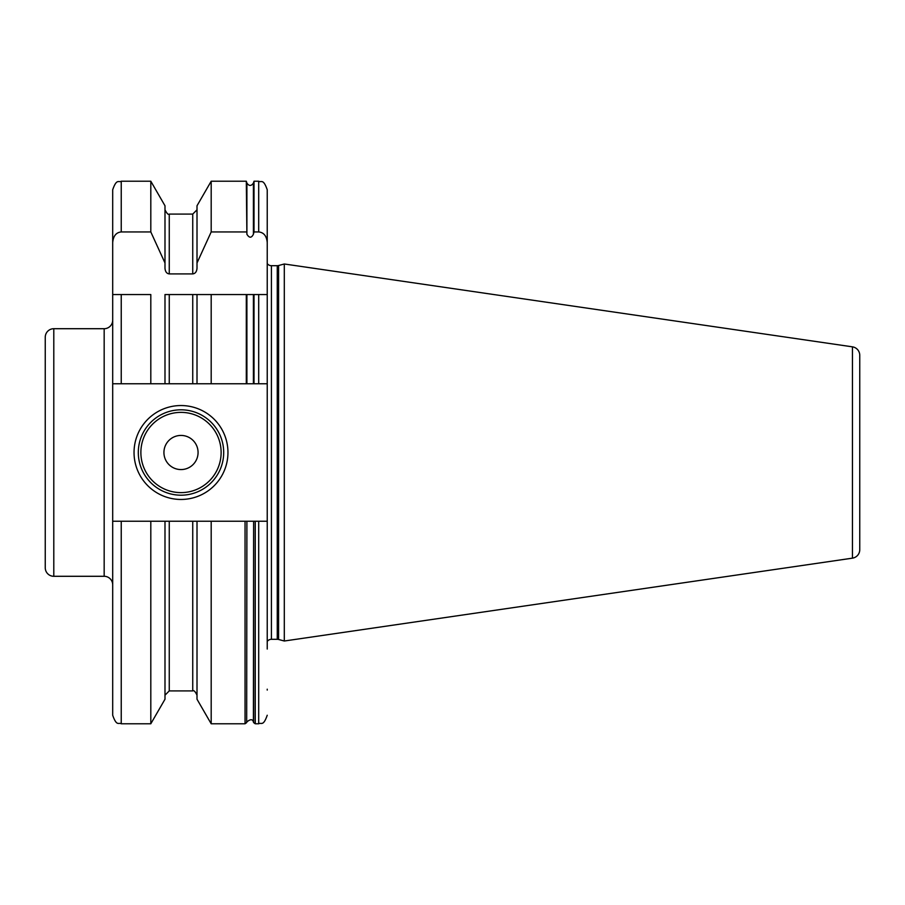 <?xml version="1.0" encoding="UTF-8"?>
<svg xmlns="http://www.w3.org/2000/svg" width="905" height="905" viewBox="0 0 905 905"><rect width="100%" height="100%" fill="white"/><g stroke="black" fill="none" stroke-linecap="round" stroke-linejoin="round"><path stroke-width="1.36" d="M53.791 328.707A8.541 8.541 0 0 0 45.25 337.237L45.25 567.763A8.541 8.541 0 0 0 53.791 576.293L104.166 576.293L104.166 328.707L53.791 328.707L53.791 576.293M112.695 584.834A8.541 8.541 0 0 0 104.166 576.293M112.695 320.166A8.541 8.541 0 0 1 104.166 328.707M150.807 383.777L150.807 294.555L112.695 294.555L112.695 189.756L112.695 383.777L169.258 383.777L164.993 383.777L164.993 294.555L211.193 294.555L197.007 294.555L197.007 383.777L169.258 383.777L169.258 294.555M211.193 723.785L211.193 521.223L245.051 521.223L245.051 723.785L211.193 723.785L197.007 699.226L197.007 521.223L121.236 521.223L121.236 723.785C118.713 722.145 116.756 726.919 112.695 715.244L112.695 383.777M246.307 294.555L211.193 294.555L211.193 383.777L246.895 383.777L246.307 383.777L246.307 294.555L258.694 294.555L258.694 383.777L254.011 383.777L254.011 294.555M246.895 234.248L246.895 183.093C249.067 186.215 251.239 186.215 253.411 183.093L253.411 234.248C251.454 238.151 249.282 238.151 246.895 234.248L246.307 181.215L211.193 181.215L211.193 231.94L246.307 231.94M245.051 521.223L246.895 521.223L246.68 722.597L246.895 521.223L255.255 521.223L255.255 723.785L253.626 722.597L253.626 521.223L253.411 721.907C253.321 722.111 252.857 716.93 246.895 721.907M267.235 189.756L267.235 242.529C266.636 235.979 263.785 232.449 258.694 231.94L254.011 231.94L254.011 181.215L258.694 181.215C261.217 182.855 263.174 178.081 267.235 189.756L267.235 294.555L258.694 294.555L267.235 294.555L267.235 383.777L258.694 383.777M267.235 649.043L267.235 521.223L255.255 521.223M253.411 294.555L253.411 383.777L246.895 383.777L246.895 294.555M192.742 294.555L192.742 383.777L211.193 383.777M121.236 383.777L121.236 294.555L112.695 294.555M197.007 521.223L211.193 521.223M211.193 181.215L197.007 205.774L197.007 262.97L211.193 231.94M197.007 262.97L197.007 268.253C196.724 271.715 195.299 273.604 192.742 273.91L169.258 273.91C166.701 273.604 165.276 271.715 164.993 268.253L164.993 262.97L150.807 231.94L121.236 231.94C116.145 232.449 113.295 235.979 112.695 242.529M253.411 234.248L254.011 231.94M121.236 521.223L112.695 521.223M267.235 383.777L267.235 641.453A5.125 5.125 0 0 1 271.409 639.303L277.258 639.303A5.125 5.125 0 0 1 278.582 639.473L284.306 641.012L284.306 263.989L852.442 346.841L852.442 558.159L284.306 641.012M267.235 689.191L267.235 690.074M267.235 242.529L267.235 214.938M267.235 263.547A5.125 5.125 0 0 0 271.409 265.697L277.258 265.697A5.125 5.125 0 0 0 278.582 265.527L284.306 263.989M859.75 371.389L859.75 355.292A8.541 8.541 0 0 0 852.442 346.841M859.75 355.292L859.75 549.708A8.541 8.541 0 0 1 852.442 558.159M859.75 549.708L859.75 533.611M134.042 452.5A46.958 46.958 0 0 1 181 405.542A46.958 46.958 0 0 1 227.958 452.5A46.958 46.958 0 0 1 181 499.458A46.958 46.958 0 0 1 134.042 452.5M138.307 452.5A42.693 42.693 0 0 1 181 409.807A42.693 42.693 0 0 1 223.693 452.5A42.693 42.693 0 0 1 181 495.193A42.693 42.693 0 0 1 138.307 452.5M163.929 452.5A17.071 17.071 0 0 0 181 469.571A17.071 17.071 0 0 0 198.071 452.5A17.071 17.071 0 0 0 181 435.429A17.071 17.071 0 0 0 163.929 452.5M164.993 521.223L164.993 699.226L150.807 723.785L150.807 521.223M150.807 231.94L150.807 181.215L121.236 181.215L121.236 231.94M150.807 181.215L164.993 205.774L164.993 262.97M258.694 231.94L258.694 181.215M255.255 723.785L258.694 723.785L258.694 521.223M271.409 639.303L271.409 265.697M277.258 639.303L277.258 265.697M278.582 639.473L278.582 265.527M140.875 452.5A40.125 40.125 0 0 0 181 492.625A40.125 40.125 0 0 0 221.125 452.5A40.125 40.125 0 0 0 181 412.375A40.125 40.125 0 0 0 140.875 452.5M192.742 273.91L192.742 214.089L169.258 214.089L169.258 273.91M169.258 521.223L169.258 690.911L164.993 695.187M169.258 690.911L192.742 690.911L192.742 521.223M246.895 183.093L246.307 181.215M253.411 183.093L254.011 181.215M253.411 721.907L253.626 722.597M245.051 723.785L246.68 722.597M258.694 723.785C261.217 722.145 263.174 726.919 267.235 715.244M121.236 181.215C118.713 182.855 116.756 178.081 112.695 189.756M150.807 723.785L121.236 723.785M169.258 214.089C168.341 214.994 166.916 213.58 164.993 209.813M192.742 214.089L197.007 209.813M192.742 690.911C193.84 690.085 195.265 691.51 197.007 695.187"/></g></svg>
